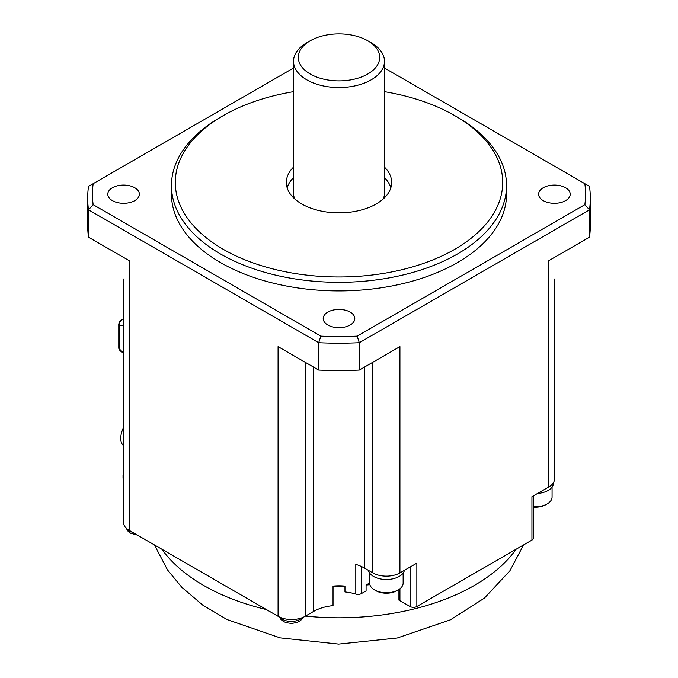 <?xml version="1.0" encoding="UTF-8"?>
<svg xmlns="http://www.w3.org/2000/svg" width="678" height="678" viewBox="0 0 678 678"><rect width="100%" height="100%" fill="white"/><g stroke="black" fill="none" stroke-linecap="round" stroke-linejoin="round"><path stroke-width="1.02" d="M543.239 187.738A15.797 9.119 0 0 0 538.612 194.188A15.797 9.119 0 0 0 548.358 202.612A15.797 9.119 0 0 0 565.579 200.637A15.797 9.119 0 0 0 570.206 194.188A15.797 9.119 0 0 0 560.452 185.764A15.797 9.119 0 0 0 543.239 187.738M589.487 237.173L589.487 209.816A251.309 145.092 0 0 0 590.309 198.095L590.309 225.452A251.309 145.092 0 0 1 589.487 237.173L548.858 260.632L548.858 486.931A19.145 11.051 180 0 0 554.468 479.109L554.468 448.234M293.523 167.135A52.655 30.4 0 0 0 286.345 182.467A52.655 30.4 0 0 0 301.769 203.959A52.655 30.4 0 0 0 359.154 210.544A52.655 30.4 0 0 0 391.655 182.467A52.655 30.4 0 0 0 384.477 167.135M293.523 177.687A52.655 30.4 0 0 0 287.141 187.738M367.773 40.782A40.688 23.493 180 0 1 367.773 74.004A40.688 23.493 180 0 1 310.227 74.004A40.688 23.493 180 0 1 310.227 40.782A40.688 23.493 180 0 1 367.773 40.782L371.154 42.731A45.477 26.256 180 0 1 384.477 61.3A45.477 26.256 180 0 1 371.154 79.86A45.477 26.256 180 0 1 321.601 85.555A45.477 26.256 180 0 1 293.523 61.3L293.523 193.018A45.477 26.256 0 0 0 294.667 198.866M383.333 198.866A45.477 26.256 0 0 0 384.477 193.018L384.477 61.3M390.859 187.738A52.655 30.4 0 0 0 384.477 177.687M293.523 61.3A45.477 26.256 180 0 1 306.846 42.731L310.227 40.782L306.846 42.731M350.17 312.1A15.797 9.119 0 0 0 332.957 310.126A15.797 9.119 0 0 0 323.203 318.55A15.797 9.119 0 0 0 327.83 324.999A15.797 9.119 0 0 0 345.043 326.974A15.797 9.119 0 0 0 354.797 318.55A15.797 9.119 0 0 0 350.17 312.1M403.139 573.096L403.139 583.072A16.755 9.67 180 0 1 398.232 589.911L398.232 589.911A16.755 9.67 180 0 1 374.544 589.911A16.755 9.67 180 0 1 369.637 583.072L369.637 573.096M93.149 183.704L88.513 186.382A251.309 145.092 0 0 0 87.691 198.095A251.309 145.092 0 0 0 88.513 209.816L318.702 342.712L318.702 370.069L278.073 346.619L278.073 616.294L129.142 530.315L129.142 260.632L88.513 237.173L88.513 209.816L93.149 204.671A246.521 142.329 0 0 1 93.149 183.704L293.523 68.012M590.309 198.095A251.309 145.092 0 0 0 589.487 186.382L584.851 183.704A246.521 142.329 0 0 1 584.851 204.671L357.162 336.127L359.298 342.712L359.298 370.069A251.309 145.092 0 0 1 318.702 370.069M87.691 198.095L87.691 225.452A251.309 145.092 0 0 0 88.513 237.173M134.761 200.637A15.797 9.119 0 0 0 139.388 194.188A15.797 9.119 0 0 0 129.642 185.764A15.797 9.119 0 0 0 112.421 187.738A15.797 9.119 0 0 0 107.794 194.188A15.797 9.119 0 0 0 117.548 202.612A15.797 9.119 0 0 0 134.761 200.637M293.523 91.666A163.712 94.513 0 0 0 223.24 115.633L220.528 117.192A167.542 96.725 0 0 0 171.458 185.586L171.458 194.188A167.542 96.725 0 0 0 220.536 262.581A167.542 96.725 0 0 0 403.113 283.557A167.542 96.725 0 0 0 506.542 194.188L506.542 185.586A167.542 96.725 0 0 0 457.472 117.192A167.542 96.725 0 0 0 457.464 117.192L454.76 115.633A163.712 94.513 0 0 0 384.477 91.666M584.851 204.671L589.487 209.816L359.298 342.712A251.309 145.092 0 0 1 318.702 342.712L320.838 336.127A246.521 142.329 0 0 0 357.162 336.127M384.477 68.012L584.851 183.704M320.838 336.127L93.149 204.671M171.458 185.586A167.542 96.725 0 0 0 220.536 253.987A167.542 96.725 0 0 0 403.113 274.954A167.542 96.725 0 0 0 506.542 185.586M344.966 586.089A191.476 110.548 180 0 1 333.034 586.089A35.9 20.73 180 0 1 344.966 586.089L344.966 591.953A35.9 20.73 180 0 1 355.797 594.072L355.797 564.367A35.9 20.73 180 0 1 364.383 568.028L372.849 572.91L372.849 362.247M398.927 589.487L398.927 600.132A19.145 11.051 180 0 1 399.927 600.666L410.08 606.522A4.788 2.763 180 0 0 416.851 606.522L416.851 563.138L399.927 572.91L399.927 346.619L359.298 370.069M416.851 606.522L531.933 540.086L531.933 496.703L548.858 486.931M404.435 570.308A18.187 10.501 180 0 1 392.291 578.936A18.187 10.501 180 0 1 373.527 576.427A18.187 10.501 180 0 1 368.34 570.308M396.876 590.699L398.232 589.911L396.876 590.699A14.84 8.568 180 0 1 375.892 590.699L374.544 589.911M399.927 572.91A19.145 11.051 180 0 1 372.849 572.91M123.532 353.67L118.769 348.128C118.981 349.619 120.04 350.933 121.964 352.085M118.769 348.136L118.769 324.152L119.837 321.296L118.786 323.914L119.116 325.22L119.828 321.864L122.489 319.499L120.591 320.592L119.828 321.864M369.866 584.699A191.476 110.548 180 0 1 366.078 585.029L366.078 590.894L361.425 593.581A4.788 2.763 180 0 1 355.797 594.072M333.034 586.089L333.034 605.632A35.9 20.73 180 0 0 313.617 611.412L305.151 616.294A19.145 11.051 180 0 1 278.073 616.294M123.532 279.005L123.532 522.492A19.145 11.051 0 0 0 129.142 530.315M123.532 475.092L123.032 475.134L123.032 477.982A2.39 1.381 -120 0 0 123.532 479.66M123.032 475.134L123.532 474.151M123.532 445.615A15.077 8.551 114.3 0 1 123.243 428.259A15.077 8.551 114.3 0 1 123.532 427.674M531.933 540.086A4.788 2.763 0 0 0 533.332 538.129L533.332 495.889M366.078 585.029L369.637 582.978M223.24 115.633A163.712 94.513 0 0 0 223.24 249.292A163.712 94.513 0 0 0 454.76 249.292A163.712 94.513 0 0 0 454.76 115.633L457.472 117.192M552.07 487.109L552.07 497.093A16.755 9.67 180 0 1 547.163 503.932L547.163 503.932A16.755 9.67 180 0 1 533.332 506.695M545.807 504.712L547.163 503.932L545.807 504.712A14.84 8.568 180 0 1 533.332 507.144M553.511 482.567L553.511 483.024A18.187 10.501 180 0 1 537.578 493.44M410.08 606.522L410.08 567.054M364.383 367.137L364.383 568.028M313.617 367.137L313.617 611.412M129.142 260.632L129.142 325.898M305.151 616.294L305.151 362.247M123.532 353.026L119.116 348.814L119.116 325.22L123.532 325.533M123.532 318.889L122.489 319.499L123.532 319.567M399.927 600.666L399.927 588.775M516.161 549.188A191.476 110.548 180 0 1 305.507 616.09M266.361 609.539A191.476 110.548 180 0 1 203.612 585.419A191.476 110.548 180 0 1 161.839 549.188M279.853 617.2A12.585 7.272 0 0 0 282.37 619.285A12.585 7.272 0 0 0 300.176 619.285A12.585 7.272 0 0 0 302.303 617.65M126.54 528.442A12.585 7.272 0 0 0 129.379 530.959A12.585 7.272 0 0 0 132.591 532.298M361.425 566.494L361.425 593.581M554.468 279.005L554.468 459.175M123.532 318.702L119.837 321.296M303.041 617.353L301.185 619.878L299.015 621.506L296.456 622.641L291.252 623.446L286.082 622.641L283.548 621.514L281.039 619.548L279.336 616.963M137.431 535.095L130.557 533.188L128.049 531.221L126.108 528.035M523.577 544.909L509.89 570.783L484.389 598.123L450.429 619.819L397.198 638.015L338.636 644.1L280.141 637.871L227.02 619.548L202.73 605.09L181.772 587.25L167.517 569.927L154.423 544.909"/></g></svg>
